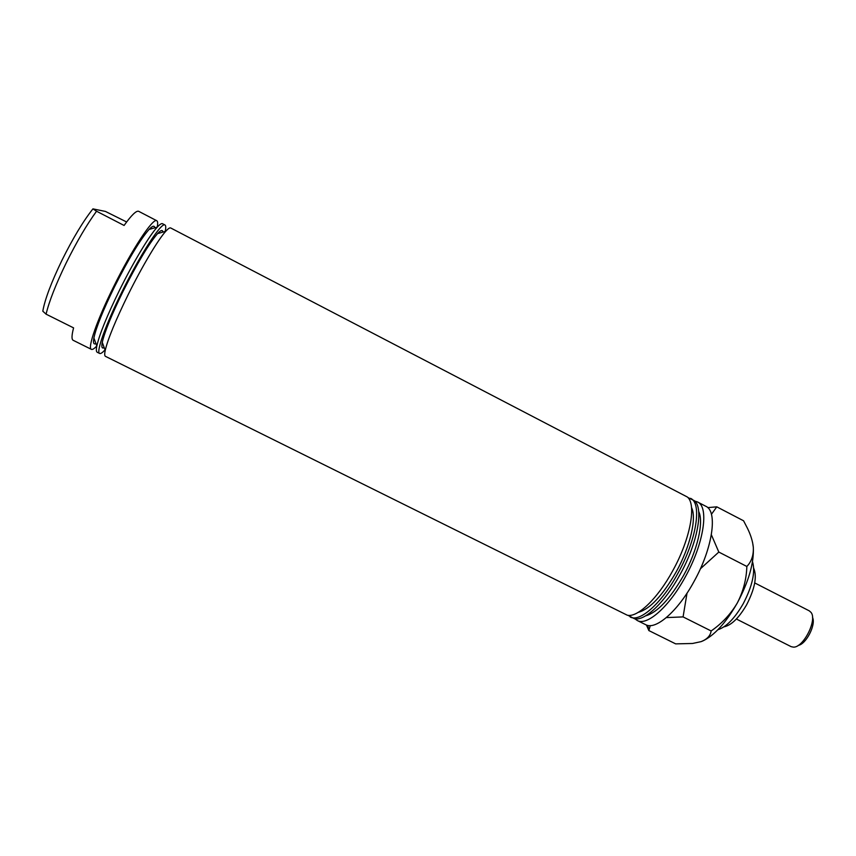 <?xml version="1.0" encoding="UTF-8"?>
<svg xmlns="http://www.w3.org/2000/svg" width="856" height="856" viewBox="0 0 856 856"><rect width="100%" height="100%" fill="white"/><g stroke="black" fill="none" stroke-linecap="round" stroke-linejoin="round"><path stroke-width="1.28" d="M157.226 227.108C157.932 223.427 157.782 221.308 156.787 220.741C153.235 217.338 131.92 249.438 113.441 287.081C96.921 320.305 87.28 348.296 91.399 349.355C92.448 349.826 94.256 348.692 96.814 345.952M156.787 220.741L138.715 211.336C136.436 210.319 131.556 215.027 124.088 225.46L96.557 211.229C86.809 224.529 76.666 241.82 66.126 263.081C55.843 284.31 49.156 301.333 46.074 314.163L73.584 327.88C71.647 335.295 71.508 339.425 73.156 340.292L91.399 349.355M46.074 314.163L42.8 311.177C44.887 299.429 51.264 282.491 61.921 260.363C72.953 238.193 83.289 221.019 92.94 208.875L105.438 211.432L126.624 221.971M96.557 211.229L92.94 208.875M154.776 227.814C154.412 225.267 152.507 225.813 149.051 229.462C140.127 239.723 128.593 258.876 114.447 286.921C103.052 310.279 96.193 327.292 93.893 337.97C92.983 342.914 93.668 344.775 95.936 343.556M165.208 231.441C166 227.685 165.925 225.545 164.973 224.989L162.522 223.716C161.559 223.223 159.826 224.358 157.29 227.097C149.447 235.432 133.322 262.193 119.519 290.173C106.979 315.853 99.414 334.461 96.835 346.017C96.107 349.676 96.225 351.752 97.188 352.233L99.66 353.464C100.666 353.903 102.453 352.704 105.01 349.847M103.148 348.007L103.983 347.033M162.897 232.104C162.651 229.536 160.864 230.05 157.536 233.645C148.805 243.874 137.324 263.102 123.093 291.308C111.601 314.815 104.657 331.828 102.271 342.357C101.329 347.161 101.971 348.906 104.186 347.6M128.197 294.571C115.549 320.411 107.888 339.03 105.213 350.414C104.486 353.913 104.56 355.882 105.438 356.331L627.33 615.229C637.485 617.775 657.622 598.644 672.72 570.792C690.278 539.312 696.698 504.43 687.411 497.047L170.686 227.964C169.809 227.514 168.172 228.616 165.775 231.27C158.167 239.53 142.085 266.462 128.197 294.571M753.708 568.245C757.207 576.591 754.821 588.81 746.56 604.903C738.846 618.053 731.302 625.362 723.919 626.849M717.884 629.749C726.284 627.009 734.716 618.374 743.158 603.844C752.424 586.007 755.538 571.947 752.499 561.654M691.52 507.565C696.912 517.72 690.343 546.449 676.176 571.926C662.458 595.723 649.811 609.205 638.244 612.361M698.678 511.449C704.017 521.85 697.533 550.387 683.473 575.639C669.895 599.168 657.269 612.575 645.606 615.849M687.85 497.486L694.537 500.803C703.846 508.464 697.533 543.239 680.06 574.526C665.058 602.185 644.91 621.188 634.563 618.781L627.94 615.325M694.826 501.102L697.49 501.958C709.346 506.731 703.996 543.571 685.196 577.126C668.985 607.043 646.943 626.196 637.239 620.493L634.97 618.845M697.49 501.958L705.836 506.292C717.906 511.182 712.78 548.086 693.981 581.588C677.77 611.452 655.568 630.476 645.659 624.677L637.239 620.493M690.525 498.331C702.198 503.007 696.666 539.794 677.856 573.402C661.645 603.362 639.753 622.622 630.198 616.994M164.973 224.989C161.677 221.725 140.619 253.911 122.13 291.489C105.62 324.659 95.765 352.512 99.66 353.464M162.319 232.265L162.619 231.024M812.494 617.39C816.207 624.505 806.202 644.183 798.263 645.381M736.385 619.016L791.115 646.644L793.362 647.125C803.27 647.938 817.512 619.926 811.017 612.393L809.295 610.863L754.725 582.925M711.422 514.317L716.782 506.838L743.575 520.79L747.47 528.312C750.755 534.989 752.702 541.324 753.323 547.326C753.676 555.212 751.515 561.6 746.849 566.469C746.443 579.287 743.254 591.475 737.284 603.02C730.628 614.212 721.918 623.532 711.133 630.958C710.501 635.666 707.152 639.229 701.107 641.636L692.547 643.477L675.662 643.873L648.848 630.562L650.26 625.597M646.451 625.019L648.848 630.562M716.782 506.838L707.741 507.619M746.849 566.469L718.815 552.067L711.368 534.765M711.133 630.958L683.077 616.909L687.015 593.165M700.369 568.823L718.815 552.067M666.353 617.593L683.077 616.909M752.574 542.426L753.323 547.326C754.061 562.991 748.711 581.566 737.284 603.02C725.77 623.029 714.118 635.74 702.359 641.155M93.893 337.97L96.835 346.017M102.271 342.357L105.213 350.414M157.536 233.645L165.775 231.27M149.051 229.462L157.29 227.097M647.628 625.372L648.934 629.802"/></g></svg>
